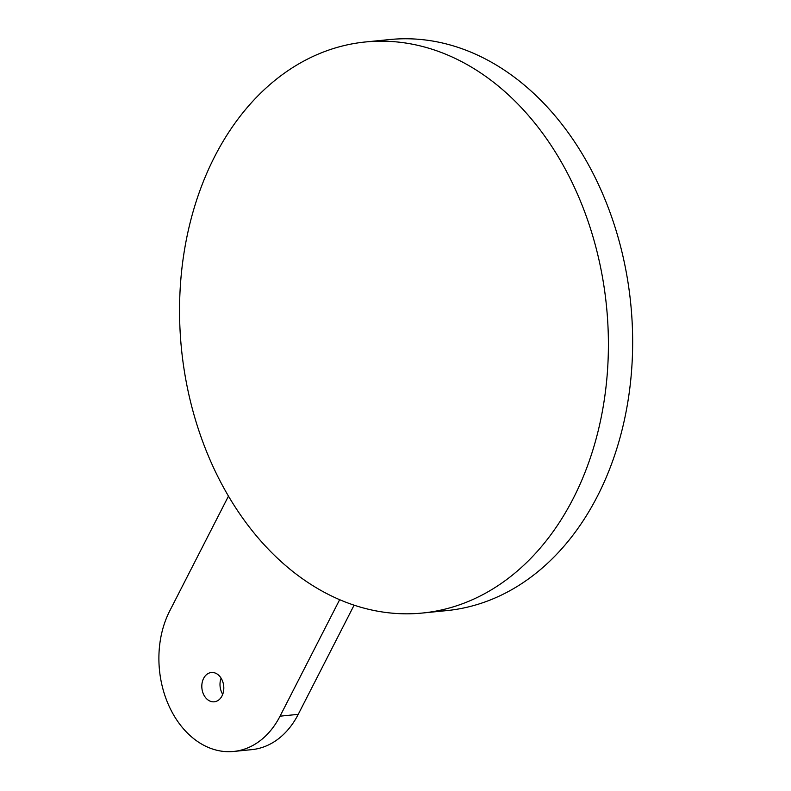 <?xml version="1.0" encoding="UTF-8"?>
<svg xmlns="http://www.w3.org/2000/svg" width="791" height="791" viewBox="0 0 791 791"><rect width="100%" height="100%" fill="white"/><g stroke="black" fill="none" stroke-linecap="round" stroke-linejoin="round"><path stroke-width="1.19" d="M339.655 599.697L280.044 716.171A88.295 65.712 84.3 0 1 233.652 751.45A88.295 65.712 84.3 0 1 169.037 706.047A88.295 65.712 84.3 0 1 169.689 611.018L228.47 496.135M354.101 605.174L298.237 714.352A88.295 65.712 84.3 0 1 251.845 749.631L233.652 751.45M218.84 675.376A14.713 10.955 84.3 0 1 223.537 691.255A14.713 10.955 84.3 0 1 214.272 701.805A14.713 10.955 84.3 0 1 206.777 698.937A14.713 10.955 84.3 0 1 202.081 683.068A14.713 10.955 84.3 0 1 211.345 672.518A14.713 10.955 84.3 0 1 218.84 675.376M222.706 694.32A14.713 10.955 84.3 0 1 221.094 678.184M365.422 41.972A286.945 213.58 84.3 0 1 511.54 97.768A286.945 213.58 84.3 0 1 603.078 407.345A286.945 213.58 84.3 0 1 422.532 613.025A286.945 213.58 84.3 0 1 276.415 557.23A286.945 213.58 84.3 0 1 184.876 247.662A286.945 213.58 84.3 0 1 365.422 41.972L389.676 39.55A286.945 213.58 84.3 0 1 535.794 95.345A286.945 213.58 84.3 0 1 627.332 404.923A286.945 213.58 84.3 0 1 446.786 610.603A286.945 213.58 84.3 0 1 434.615 611.344M280.044 716.171L298.237 714.352M422.532 613.025L446.786 610.603"/></g></svg>
